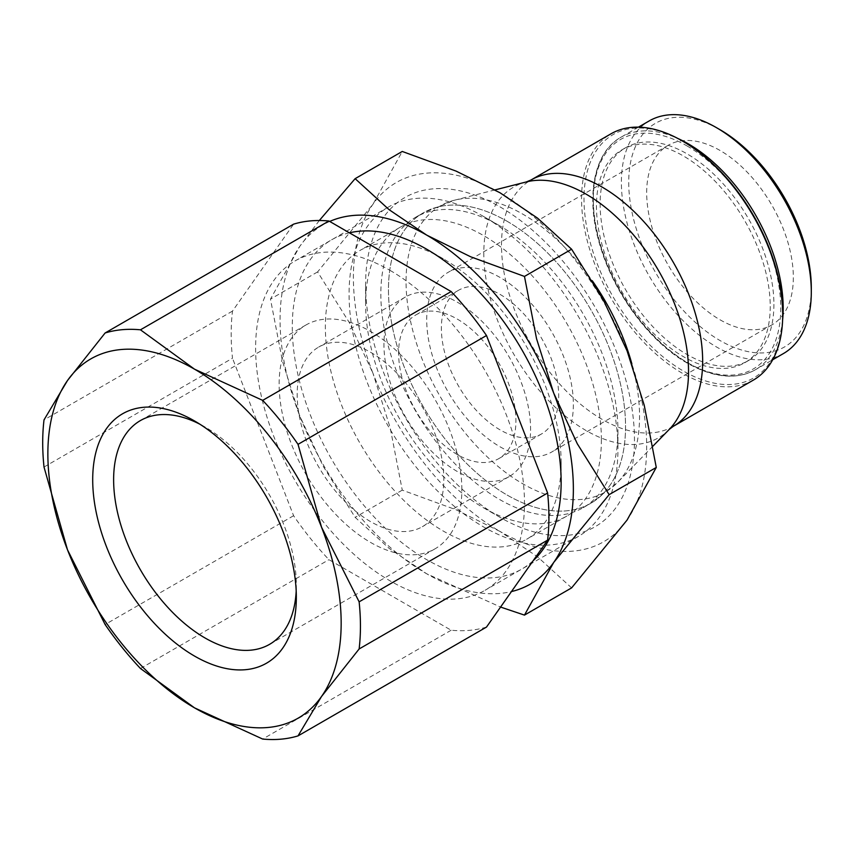 <?xml version="1.0" encoding="UTF-8"?>
<svg xmlns="http://www.w3.org/2000/svg" width="854" height="854" viewBox="0 0 854 854"><rect width="100%" height="100%" fill="white"/><g stroke="black" fill="none" stroke-linecap="round" stroke-linejoin="round"><path stroke-width="0.64" stroke-dasharray="4.27 3.2" d="M783.492 353.524A134.291 77.533 60 0 1 680.008 317.549A134.291 77.533 60 0 1 621.392 182.404A134.291 77.533 60 0 1 649.2 120.937M811.3 287.819A129.103 74.533 60 0 1 720.007 340.522A129.103 74.533 60 0 1 628.725 182.404A129.103 74.533 60 0 1 720.007 129.701M770.233 306.447A122.88 70.946 60 0 1 744.784 362.704A122.88 70.946 60 0 1 650.097 329.783A122.88 70.946 60 0 1 596.455 206.113A122.88 70.946 60 0 1 621.904 149.866A122.88 70.946 60 0 1 716.602 182.788A122.88 70.946 60 0 1 770.233 306.447M773.905 304.334A122.88 70.946 60 0 1 748.456 360.58A122.88 70.946 60 0 1 653.758 327.658A122.88 70.946 60 0 1 600.127 203.999A122.88 70.946 60 0 1 625.576 147.742A122.88 70.946 60 0 1 720.264 180.664A122.88 70.946 60 0 1 773.905 304.334M753.249 380.169A142.234 82.123 60 0 1 643.638 342.059A142.234 82.123 60 0 1 581.553 198.918A142.234 82.123 60 0 1 611.005 133.8M782.702 313.642A140.504 81.119 60 0 1 683.349 371.01A140.504 81.119 60 0 1 583.997 198.918A140.504 81.119 60 0 1 683.349 141.55M506.998 221.218A167.64 96.79 60 0 1 616.492 368.853A167.64 96.79 60 0 1 590.925 503.219A167.64 96.79 60 0 1 506.998 494.978A167.64 96.79 60 0 1 388.463 289.655A167.64 96.79 60 0 1 423.178 212.913A167.64 96.79 60 0 1 552.367 257.823A167.64 96.79 60 0 1 625.544 426.53A167.64 96.79 60 0 1 590.819 503.273A167.64 96.79 60 0 1 506.998 494.978A167.64 96.79 60 0 1 397.452 347.151A167.64 96.79 60 0 1 423.285 212.849A167.64 96.79 60 0 1 506.998 221.218M617.933 430.928A167.64 96.79 60 0 1 583.207 507.671A167.64 96.79 60 0 1 454.018 462.761A167.64 96.79 60 0 1 380.841 294.054A167.64 96.79 60 0 1 415.567 217.311A167.64 96.79 60 0 1 499.387 225.605A167.64 96.79 60 0 1 617.933 430.928L617.933 449.279A190.111 109.76 -120 0 0 483.503 216.436L483.503 216.436A190.111 109.76 -120 0 0 388.442 207.02A190.111 109.76 -120 0 0 349.072 294.054A190.111 109.76 -120 0 0 483.503 526.886A190.111 109.76 -120 0 0 578.553 536.301A190.111 109.76 -120 0 0 617.933 449.279M390.043 270.387A190.111 109.76 60 0 1 514.247 437.921A190.111 109.76 60 0 1 485.104 590.253A190.111 109.76 60 0 1 390.043 580.837A190.111 109.76 60 0 1 265.85 413.315A190.111 109.76 60 0 1 294.993 260.972A190.111 109.76 60 0 1 390.043 270.387M296.327 597.288L296.327 585.203A129.189 74.586 -120 0 0 204.981 426.989A129.189 74.586 -120 0 0 199.889 424.214M44.013 467.031L232.491 358.221A224.677 129.723 60 0 1 231.178 333.893A224.677 129.723 60 0 1 232.491 311.091L293.595 224.154M461.843 489.641A129.189 74.586 -120 0 0 405.458 359.63A129.189 74.586 -120 0 0 305.903 325.022A129.189 74.586 -120 0 0 279.141 384.161A129.189 74.586 -120 0 0 335.537 514.172A129.189 74.586 -120 0 0 435.092 548.791A129.189 74.586 -120 0 0 461.843 489.641M720.007 319.78A103.697 59.865 -120 0 0 771.856 324.915A103.697 59.865 -120 0 0 787.751 241.821A103.697 59.865 -120 0 0 720.007 150.443A103.697 59.865 -120 0 0 668.159 145.308A103.697 59.865 -120 0 0 652.264 228.402A103.697 59.865 -120 0 0 720.007 319.78M500.038 446.781A103.697 59.865 -120 0 0 551.887 451.915A103.697 59.865 -120 0 0 567.782 368.821A103.697 59.865 -120 0 0 500.038 277.443A103.697 59.865 -120 0 0 448.19 272.309A103.697 59.865 -120 0 0 432.295 355.403A103.697 59.865 -120 0 0 500.038 446.781M500.038 294.384A82.955 47.899 60 0 1 554.235 367.487A82.955 47.899 60 0 1 541.511 433.96A82.955 47.899 60 0 1 500.038 429.85A82.955 47.899 60 0 1 445.841 356.748A82.955 47.899 60 0 1 458.555 290.275A82.955 47.899 60 0 1 500.038 294.384M457.264 319.076A82.955 47.899 60 0 1 511.461 392.178A82.955 47.899 60 0 1 498.736 458.651A82.955 47.899 60 0 1 457.264 454.541A82.955 47.899 60 0 1 403.067 381.439A82.955 47.899 60 0 1 415.781 314.966A82.955 47.899 60 0 1 457.264 319.076M457.264 302.145A103.697 59.865 60 0 1 525.007 393.523A103.697 59.865 60 0 1 509.112 476.617A103.697 59.865 60 0 1 457.264 471.483A103.697 59.865 60 0 1 389.52 380.105A103.697 59.865 60 0 1 405.415 297.011A103.697 59.865 60 0 1 457.264 302.145M370.497 352.232A103.697 59.865 60 0 1 438.241 443.61A103.697 59.865 60 0 1 422.346 526.704A103.697 59.865 60 0 1 370.497 521.57A103.697 59.865 60 0 1 302.754 430.192A103.697 59.865 60 0 1 318.649 347.098A103.697 59.865 60 0 1 370.497 352.232M296.189 591A129.189 74.586 -120 0 0 296.327 585.203M486.502 627.071A224.677 129.723 60 0 1 451.158 630.231L328.939 559.68A224.677 129.723 60 0 1 293.595 515.709L232.491 358.221M451.158 630.231L262.68 739.052M232.491 311.091L44.013 419.901M140.462 668.49L328.939 559.68M293.595 515.709L105.117 624.52M601.387 439.725A166.722 96.256 -120 0 0 528.615 271.946A166.722 96.256 -120 0 0 400.142 227.271A166.722 96.256 -120 0 0 365.608 303.597A166.722 96.256 -120 0 0 483.503 507.788A166.722 96.256 -120 0 0 566.864 516.051A166.722 96.256 -120 0 0 601.387 439.725M365.608 284.499A190.111 109.76 -120 0 0 500.038 517.343A190.111 109.76 -120 0 0 634.469 439.725A190.111 109.76 -120 0 0 500.038 206.892A190.111 109.76 -120 0 0 365.608 284.499L365.608 303.597M561.142 462.964A166.722 96.256 -120 0 0 443.247 258.773A166.722 96.256 -120 0 0 359.886 250.51A166.722 96.256 -120 0 0 325.353 326.836A166.722 96.256 -120 0 0 398.135 494.626A166.722 96.256 -120 0 0 526.608 539.29A166.722 96.256 -120 0 0 561.142 462.964L561.142 482.062M349.425 232.822A190.111 109.76 -120 0 0 292.281 326.836A190.111 109.76 -120 0 0 383.329 526.32A190.111 109.76 -120 0 0 533.131 560.726M319.321 220.513L299.711 246.454L270.472 299.124L282.525 361.381L299.711 415.791L323.314 466.497L355.136 517.343L389.136 548.385L426.712 573.792A207.394 119.741 -120 0 0 511.45 591.576M329.708 221.442A207.394 119.741 -120 0 0 299.711 246.454A207.394 119.741 -120 0 0 280.059 319.78A207.394 119.741 -120 0 0 299.711 415.791A207.394 119.741 -120 0 0 426.712 573.792L500.572 607.055M571.604 587.894L537.604 556.861L500.038 531.455A207.394 119.741 -120 0 0 627.039 520.107A207.394 119.741 -120 0 0 646.681 446.781A207.394 119.741 -120 0 0 627.039 350.77A207.394 119.741 -120 0 0 500.038 192.78A207.394 119.741 -120 0 0 373.038 204.127A207.394 119.741 -120 0 0 353.385 277.443A207.394 119.741 -120 0 0 373.038 373.465L349.425 322.759L317.603 271.914L373.038 204.127L402.266 151.457M500.038 531.455L456.036 509.763L402.266 490.132L390.214 427.875L373.038 373.465A207.394 119.741 -120 0 0 500.038 531.455M317.603 271.914L270.472 299.124M402.266 490.132L355.136 517.343M782.606 320.111A134.291 77.533 60 0 1 755.384 369.761A134.291 77.533 60 0 1 688.239 363.11A134.291 77.533 60 0 1 593.284 198.64A134.291 77.533 60 0 1 621.093 137.163A134.291 77.533 60 0 1 677.702 138.412M687.011 145.927A132.562 76.529 60 0 1 780.748 308.283A132.562 76.529 60 0 1 687.011 362.395A132.562 76.529 60 0 1 593.284 200.049A132.562 76.529 60 0 1 687.011 145.927M673.198 426.381A142.234 82.123 60 0 1 602.081 419.335A142.234 82.123 60 0 1 501.501 245.13A142.234 82.123 60 0 1 530.964 180.023M669.226 429.423A144.764 83.575 60 0 1 586.164 430.587A144.764 83.575 60 0 1 483.802 253.296A144.764 83.575 60 0 1 526.352 181.934M631.875 363.879A165.121 95.328 60 0 1 639.55 416.378A165.121 95.328 60 0 1 617.549 482.457A165.121 95.328 60 0 1 522.797 483.791A165.121 95.328 60 0 1 406.045 281.564A165.121 95.328 60 0 1 454.574 200.178A165.121 95.328 60 0 1 522.797 214.151A165.121 95.328 60 0 1 592.313 280.785M638.429 127.15L621.093 137.163C593.562 152.247 584.969 197.68 600.405 246.795C614.56 294.459 650.3 342.305 687.374 363.196C713.698 377.927 736.361 380.115 755.384 369.761L772.71 359.747M744.784 362.704L748.456 360.58M652.872 446.204L617.549 482.457L590.925 503.219M583.207 507.671L590.819 503.273M578.553 536.301L485.104 590.253M204.981 426.989L194.52 420.947M305.903 325.022L140.387 420.584M771.856 324.915L551.887 451.915M541.511 433.96L498.736 458.651M509.112 476.617L422.346 526.704M405.415 297.011L318.649 347.098M458.555 290.275L415.781 314.966M668.159 145.308L448.19 272.309M435.092 548.791L269.565 644.343M499.387 225.605L483.503 216.436M388.442 207.02L294.993 260.972M415.567 217.311L423.178 212.913M494.968 189.908L454.574 200.178L423.285 212.849M621.904 149.866L625.576 147.742M400.142 227.271L359.886 250.51M443.247 258.773L426.712 249.229M566.864 516.051L526.608 539.29M483.503 507.788L500.038 517.343"/><path stroke-width="1.28" d="M811.3 292.057L811.3 287.819A129.103 74.533 60 0 0 720.007 129.701L716.346 127.588A134.291 77.533 60 0 1 811.3 292.057A134.291 77.533 60 0 1 783.492 353.524L772.71 359.747M782.702 315.051L782.702 313.642A140.504 81.119 60 0 0 683.349 141.55L682.132 140.846A142.234 82.123 60 0 1 782.702 315.051A142.234 82.123 60 0 1 753.249 380.169L673.198 426.381A142.234 82.123 60 0 0 702.661 361.274A142.234 82.123 60 0 0 602.081 187.069A142.234 82.123 60 0 0 530.964 180.023L526.352 181.934A144.764 83.575 60 0 1 586.164 194.189A144.764 83.575 60 0 1 688.527 371.49A144.764 83.575 60 0 1 669.226 429.423L652.872 446.204M296.327 597.288A143.984 83.126 -120 0 0 194.52 420.947A143.984 83.126 -120 0 0 92.702 479.724A143.984 83.126 -120 0 0 194.52 656.064A143.984 83.126 -120 0 0 296.327 597.288M199.889 424.214A129.189 74.586 -120 0 0 140.387 420.584A129.189 74.586 -120 0 0 113.625 479.724A129.189 74.586 -120 0 0 170.021 609.735A129.189 74.586 -120 0 0 269.565 644.343A129.189 74.586 -120 0 0 296.189 591M298.025 735.892L321.52 696.501A207.394 119.741 -120 0 0 341.162 623.174A207.394 119.741 -120 0 0 321.52 527.164A207.394 119.741 -120 0 0 194.52 369.174A207.394 119.741 -120 0 0 67.509 380.51A207.394 119.741 -120 0 0 47.867 453.837A207.394 119.741 -120 0 0 67.509 549.848A207.394 119.741 -120 0 0 194.52 707.849L262.68 739.052A224.677 129.723 -120 0 0 298.025 735.892L486.502 627.071L547.606 540.144L359.128 648.965A224.677 129.723 -120 0 0 360.441 626.153A224.677 129.723 -120 0 0 359.128 601.835L547.606 493.014A224.677 129.723 60 0 1 548.919 517.343A224.677 129.723 60 0 1 547.606 540.144M105.117 332.975L293.595 224.154A224.677 129.723 60 0 1 328.939 221.005L140.462 329.815A224.677 129.723 -120 0 0 105.117 332.975L67.509 380.51L44.013 419.901A224.677 129.723 -120 0 0 42.7 442.714A224.677 129.723 -120 0 0 44.013 467.031L67.509 549.848L105.117 624.52A224.677 129.723 -120 0 0 140.462 668.49L194.52 707.849A207.394 119.741 -120 0 0 321.52 696.501L359.128 648.965M328.939 221.005L451.158 291.556A224.677 129.723 60 0 1 486.502 335.526L547.606 493.014M486.502 335.526L298.025 444.347A224.677 129.723 -120 0 0 262.68 400.377L451.158 291.556M262.68 400.377L194.52 369.174L140.462 329.815M359.128 601.835L321.52 527.164L298.025 444.347M530.964 180.023L611.005 133.8A142.234 82.123 60 0 1 682.132 140.846M638.429 127.15L649.2 120.937A134.291 77.533 60 0 1 716.346 127.588M533.131 560.726A190.111 109.76 -120 0 0 561.142 482.062A190.111 109.76 -120 0 0 426.712 249.229A190.111 109.76 -120 0 0 349.425 232.822M500.572 607.055L524.473 615.104L553.712 562.444A207.394 119.741 -120 0 0 573.365 489.118A207.394 119.741 -120 0 0 553.712 393.107A207.394 119.741 -120 0 0 426.712 235.117L389.136 209.71L355.136 178.667L319.321 220.513M511.45 591.576A207.394 119.741 -120 0 0 553.712 562.444L609.148 494.647L577.325 443.813L553.712 393.107L536.536 338.686L524.473 276.429L470.714 256.808L426.712 235.117A207.394 119.741 -120 0 0 329.708 221.442M355.136 178.667L402.266 151.457L456.036 171.088L500.038 192.78L537.604 218.186L571.604 249.219L603.426 300.064L627.039 350.77L644.215 405.191L656.278 467.448L627.039 520.107L571.604 587.894L524.473 615.104M571.604 249.219L524.473 276.429M656.278 467.448L609.148 494.647M677.702 138.412A134.291 77.533 60 0 1 688.239 143.814A134.291 77.533 60 0 1 783.193 308.283A134.291 77.533 60 0 1 782.606 320.111M592.313 280.785A165.121 95.328 60 0 1 631.875 363.879M526.352 181.934L494.968 189.908M669.226 429.423L673.198 426.381"/></g></svg>
